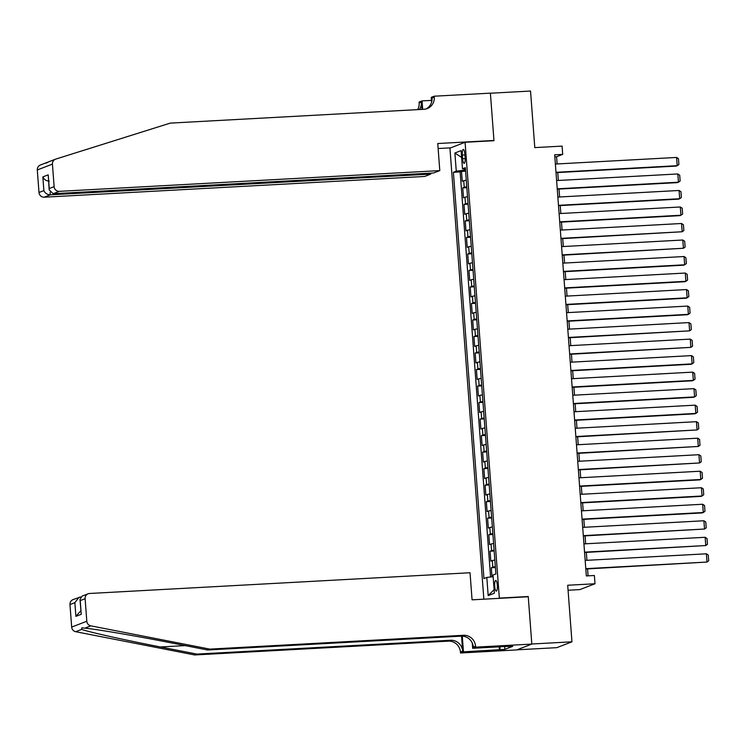 <?xml version="1.0" encoding="UTF-8"?>
<svg xmlns="http://www.w3.org/2000/svg" width="746" height="746" viewBox="0 0 746 746"><rect width="100%" height="100%" fill="white"/><g stroke="black" fill="none" stroke-linecap="round" stroke-linejoin="round"><path stroke-width="1.12" d="M497.33 585.274A5.315 1.343 -93.1 0 0 495.736 580.472A5.315 1.343 -93.1 0 0 494.71 586.291A5.315 1.343 -93.1 0 0 496.314 591.093A5.315 1.343 -93.1 0 0 497.33 585.274M568.07 590.245L579.856 589.601L594.991 583.764L594.366 575.502L586.337 575.94L554.679 154.814L562.698 154.375L562.083 146.113L534.789 147.605L530.537 91.04L490.402 93.231L493.973 140.705L465.075 142.281L499.344 598.096L498.598 598.385M516.941 649.831L556.814 647.659L571.949 641.812L531.814 644.003L528.243 596.52L499.344 598.096M465.075 142.281L449.941 148.128L483.856 599.187M466.287 180.234A6.649 0.522 175.7 0 0 463.751 180.719L462.259 181.297L461.513 171.384L465.607 171.16M466.782 186.845A6.649 0.522 175.7 0 0 464.245 187.33L462.753 187.899L466.847 187.684M462.753 187.899L463.499 197.811L464.991 197.233A6.649 0.522 175.7 0 1 467.528 196.748M468.768 213.263A6.649 0.522 175.7 0 0 466.231 213.748L464.739 214.326L463.993 204.413L468.087 204.199M470.008 229.777A6.649 0.522 175.7 0 0 467.472 230.262L465.98 230.84L465.234 220.928L469.327 220.713M471.248 246.292A6.649 0.522 175.7 0 0 468.721 246.777L467.22 247.355L466.483 237.452L470.567 237.228M472.498 262.806A6.649 0.522 175.7 0 0 469.961 263.291L468.469 263.87L467.723 253.966L471.808 253.743M473.738 279.321A6.649 0.522 175.7 0 0 471.202 279.806L469.71 280.384L468.964 270.481L473.057 270.257M474.978 295.836A6.649 0.522 175.7 0 0 472.442 296.321L470.95 296.899L470.204 286.996L474.297 286.772M476.218 312.35A6.649 0.522 175.7 0 0 473.682 312.835L472.19 313.413L471.444 303.51L475.538 303.286M477.459 328.865A6.649 0.522 175.7 0 0 474.922 329.35L473.43 329.928L472.684 320.025L476.778 319.801M478.699 345.379A6.649 0.522 175.7 0 0 476.172 345.874L474.67 346.442L473.934 336.539L478.018 336.315M479.948 361.894A6.649 0.522 175.7 0 0 477.412 362.388L475.92 362.957L475.174 353.054L479.258 352.83M481.189 378.418A6.649 0.522 175.7 0 0 478.652 378.903L477.16 379.472L476.414 369.568L480.508 369.345M482.429 394.932A6.649 0.522 175.7 0 0 479.892 395.417L478.4 395.986L477.654 386.083L481.748 385.859M483.669 411.447A6.649 0.522 175.7 0 0 481.133 411.932L479.641 412.501L478.895 402.598L482.988 402.374M484.909 427.962A6.649 0.522 175.7 0 0 482.373 428.446L480.881 429.015L480.135 419.112L484.229 418.888M486.15 444.476A6.649 0.522 175.7 0 0 483.622 444.961L482.121 445.539L481.384 435.627L485.469 435.403M487.399 460.991A6.649 0.522 175.7 0 0 484.863 461.476L483.371 462.054L482.625 452.141L486.709 451.917M488.639 477.505A6.649 0.522 175.7 0 0 486.103 477.99L484.611 478.568L483.865 468.656L487.959 468.432M489.88 494.02A6.649 0.522 175.7 0 0 487.343 494.505L485.851 495.083L485.105 485.17L489.199 484.947M491.12 510.534A6.649 0.522 175.7 0 0 488.583 511.019L487.091 511.597L486.345 501.685L490.439 501.461M492.36 527.049A6.649 0.522 175.7 0 0 489.824 527.534L488.332 528.112L487.586 518.2L491.679 517.976M493.6 543.564A6.649 0.522 175.7 0 0 491.064 544.048L489.572 544.627L488.835 534.714L492.92 534.49M494.85 560.078A6.649 0.522 175.7 0 0 492.313 560.563L490.821 561.141L490.075 551.229L494.16 551.005M462.334 155.065L462.604 158.702A5.147 1.296 -93.1 0 0 464.152 163.355A5.147 1.296 -93.1 0 0 465.14 157.723L464.87 154.086A5.147 1.296 -93.1 0 0 463.322 149.433A5.147 1.296 -93.1 0 0 462.334 155.065L464.926 154.926M464.217 168.885L464.32 170.2L456.263 171.179L453.4 172.289L483.949 578.551L486.812 577.441L488.173 595.606L494.393 593.21L493.022 575.045L495.885 573.935L465.336 167.673L462.473 168.782L465.439 168.95M456.263 171.179L454.892 153.014L461.112 150.608L462.473 168.782M461.513 171.384L460.142 171.916L490.598 576.984M495.344 566.68A6.649 0.522 -4.3 0 0 492.808 567.165L491.316 567.743L491.996 576.817M490.075 551.229L491.567 550.651A6.649 0.522 -4.3 0 1 494.104 550.166M488.835 534.714L490.327 534.136A6.649 0.522 -4.3 0 1 492.854 533.651M487.586 518.2L489.078 517.621A6.649 0.522 -4.3 0 1 491.614 517.137M486.345 501.685L487.837 501.107A6.649 0.522 -4.3 0 1 490.374 500.622M485.105 485.17L486.597 484.592A6.649 0.522 -4.3 0 1 489.134 484.107M483.865 468.656L485.357 468.078A6.649 0.522 -4.3 0 1 487.893 467.593M482.625 452.141L484.117 451.563A6.649 0.522 -4.3 0 1 486.653 451.078M481.384 435.627L482.876 435.049A6.649 0.522 -4.3 0 1 485.404 434.564M480.135 419.112L481.627 418.534A6.649 0.522 -4.3 0 1 484.163 418.049M478.895 402.598L480.387 402.019A6.649 0.522 -4.3 0 1 482.923 401.535M477.654 386.083L479.146 385.505A6.649 0.522 -4.3 0 1 481.683 385.02M476.414 369.568L477.906 368.99A6.649 0.522 -4.3 0 1 480.443 368.505M475.174 353.054L476.666 352.476A6.649 0.522 -4.3 0 1 479.202 351.991M473.934 336.539L475.426 335.961A6.649 0.522 -4.3 0 1 477.953 335.476M472.684 320.025L474.176 319.447A6.649 0.522 -4.3 0 1 476.713 318.962M471.444 303.51L472.936 302.932A6.649 0.522 -4.3 0 1 475.472 302.447M470.204 286.996L471.696 286.417A6.649 0.522 -4.3 0 1 474.232 285.932M468.964 270.481L470.456 269.903A6.649 0.522 -4.3 0 1 472.992 269.418M467.723 253.966L469.215 253.388A6.649 0.522 -4.3 0 1 471.752 252.903M466.483 237.452L467.975 236.874A6.649 0.522 -4.3 0 1 470.512 236.389M465.234 220.928L466.726 220.359A6.649 0.522 -4.3 0 1 469.262 219.874M463.993 204.413L465.485 203.844A6.649 0.522 -4.3 0 1 468.022 203.36M465.523 170.135L464.32 170.2M594.991 583.764L567.697 585.246L571.949 641.812M557.113 163.952L556.572 156.744L562.698 154.375M588.081 575.847L587.559 568.909M586.915 560.311L586.319 552.394M585.666 543.797L585.078 535.88M584.426 527.282L583.829 519.365M583.185 510.768L582.589 502.851M581.945 494.253L581.348 486.336M580.705 477.738L580.108 469.821M579.465 461.224L578.868 453.298M578.215 444.709L577.628 436.783M576.975 428.195L576.378 420.268M575.735 411.68L575.138 403.754M574.495 395.166L573.898 387.239M573.254 378.651L572.658 370.725M572.014 362.136L571.417 354.21M570.765 345.622L570.177 337.696M569.524 329.107L568.928 321.181M568.284 312.583L567.687 304.666M567.044 296.069L566.447 288.152M565.804 279.554L565.207 271.637M564.563 263.04L563.967 255.123M563.314 246.525L562.726 238.608M562.074 230.01L561.477 222.094M560.833 213.496L560.237 205.579M559.593 196.981L558.996 189.064M558.353 180.467L557.756 172.55M554.828 156.837L556.572 156.744M460.142 171.916L453.4 172.289M491.316 567.743L495.409 567.519M486.812 577.441L493.143 576.677M461.625 157.434L454.892 153.014M488.173 595.606L494.122 589.638M528.243 596.52L527.497 596.809M555.369 164.045L676.594 157.443L677.209 165.696L676.184 166.097L556.012 172.643M555.994 172.307L677.209 165.696L678.897 164.465L678.459 158.684L676.594 157.443M47.996 162.218L45.991 163.188M46.588 162.637L49.749 161.416M439.795 170.61L59.316 191.349L53.199 193.708L433.687 172.969L439.795 170.61L437.762 143.521L493.955 140.462L490.392 93.147L434.2 96.206L431.244 97.353L431.598 102.155M493.199 140.752L493.955 140.462M49.404 161.537L55.456 159.196A4.98 4.812 68.9 0 1 55.736 159.103L170.247 123.118L423.905 109.289A11.628 11.218 68.9 0 0 434.275 97.12L434.2 96.206M430.712 173.128L430.778 174.088L424.67 176.457L44.182 197.196A4.98 4.812 -111.1 0 1 38.997 192.496L43.883 190.612L42.848 176.905L48.21 174.834L49.236 188.542L54.122 186.659L52.434 164.111L37.3 169.957A4.98 4.812 -111.1 0 1 40.321 165.043L46.308 162.731M38.997 192.496L37.3 169.957M417.648 109.634A11.628 11.218 68.9 0 0 419.14 102.957L419.075 102.053L422.04 100.906L422.674 109.354M431.468 100.393L422.04 100.906M450.696 147.839L438.135 148.519M430.778 174.088L50.299 194.827L44.182 197.196M419.401 109.531A11.628 11.218 68.9 0 0 421.378 102.099L421.928 109.401M55.456 159.196A4.98 4.812 68.9 0 0 52.434 164.111M54.122 186.659A4.98 4.812 68.9 0 0 59.316 191.349M426.078 108.944A11.628 11.218 68.9 0 0 432.037 97.978L434.275 97.12M43.883 190.612C45.152 193.298 47.287 194.706 50.299 194.827L50.113 192.393M42.848 176.905C44.126 179.59 46.261 180.998 49.264 181.119M48.21 174.834L49.18 189.904L53.199 193.708M49.236 188.542L49.18 189.904M209.794 649.113L207.556 649.98L171.076 642.847C136.322 635.993 95.6 629.055 84.848 628.169L81.827 627.806L81.678 629.391C88.261 631.89 125.449 640.189 160.427 646.959L196.907 654.093L450.565 640.264A11.628 11.218 -111.1 0 1 462.669 651.211L460.431 652.079L460.496 652.992L516.689 649.925L531.823 644.078L528.261 596.763L472.069 599.831L470.036 572.742L89.548 593.48A4.98 4.812 68.9 0 0 85.109 598.702L86.806 621.241A4.98 4.812 68.9 0 0 90.826 625.857L209.794 649.113L463.452 635.284A11.628 11.218 -111.1 0 1 475.556 646.241L475.631 647.146L531.823 644.078M196.907 654.093L194.669 654.96L448.327 641.131A11.628 11.218 -111.1 0 1 460.431 652.079M475.556 646.241L473.318 647.099A11.628 11.218 -111.1 0 0 461.215 636.152L207.556 649.98M85.109 598.702L80.223 600.586L81.249 614.294L75.896 616.364L74.861 602.656L69.975 604.549L71.672 627.088L86.806 621.241M81.678 629.391L75.7 631.703L194.669 654.96M475.631 647.146L472.666 648.293L507.951 646.362M504.678 646.549L504.893 649.365L512.791 646.316L507.97 646.586M504.893 649.365L463.462 651.845L460.496 652.992M472.666 648.293L472.265 643.005M461.532 636.142L462.669 651.211M462.287 636.152L463.462 651.845M75.7 631.703A4.98 4.812 -111.1 0 1 71.672 627.088M69.975 604.549A4.98 4.812 -111.1 0 1 72.996 599.635L80.531 596.968M499.428 649.887L499.195 646.847M499.867 646.81L500.081 649.635M80.223 600.586L79.971 599.448L82.069 596.129L88.131 593.788M81.249 614.294L79.971 599.448M75.896 616.364L80.82 610.722M74.861 602.656L79.057 597.294M556.609 180.56L677.834 173.958L678.45 182.21L677.433 182.611L557.253 189.158M557.234 188.822L678.45 182.21L680.138 180.98L679.709 175.198L677.834 173.958M557.849 197.075L679.074 190.472L679.69 198.725L678.673 199.126L558.502 205.672M558.474 205.337L679.69 198.725L681.378 197.494L680.949 191.713L679.074 190.472M559.09 213.589L680.315 206.987L680.939 215.24L679.914 215.641L559.742 222.187M559.714 221.851L680.939 215.24L682.627 214.009L682.189 208.227L680.315 206.987M560.339 230.113L681.555 223.502L682.18 231.754L560.983 238.701M560.955 238.366L682.18 231.754L683.868 230.523L683.429 224.742L681.555 223.502M561.579 246.628L682.795 240.016L683.42 248.269L562.223 255.216M562.195 254.88L683.42 248.269L685.108 247.038L684.669 241.256L682.795 240.016M562.82 263.142L684.045 256.531L684.66 264.793L683.634 265.184L563.463 271.73M563.444 271.395L684.66 264.793L686.348 263.552L685.91 257.771L684.045 256.531M564.06 279.657L685.285 273.045L685.9 281.307L684.884 281.699L564.703 288.245M564.685 287.909L685.9 281.307L687.588 280.067L687.159 274.286L685.285 273.045M565.3 296.171L686.525 289.56L687.141 297.822L686.124 298.214L565.953 304.76M565.925 304.424L687.141 297.822L688.828 296.582L688.399 290.8L686.525 289.56M566.54 312.686L687.765 306.074L688.39 314.336L687.364 314.728L567.193 321.274M567.165 320.939L688.39 314.336L690.078 313.096L689.64 307.315L687.765 306.074M567.79 329.2L689.006 322.589L689.63 330.851L568.433 337.789M568.405 337.453L689.63 330.851L691.318 329.611L690.88 323.829L689.006 322.589M569.03 345.715L690.246 339.104L690.871 347.366L569.674 354.303M569.646 353.968L690.871 347.366L692.558 346.125L692.12 340.344L690.246 339.104M570.27 362.23L691.495 355.618L692.111 363.88L691.085 364.272L570.914 370.818M570.895 370.482L692.111 363.88L693.799 362.64L693.36 356.868L691.495 355.618M571.511 378.744L692.736 372.133L693.351 380.395L692.335 380.786L572.154 387.342M572.135 386.997L693.351 380.395L695.039 379.155L694.61 373.382L692.736 372.133M572.751 395.259L693.976 388.647L694.591 396.909L693.575 397.301L573.404 403.856M573.376 403.511L694.591 396.909L696.279 395.669L695.85 389.897L693.976 388.647M573.991 411.773L695.216 405.162L695.841 413.424L694.815 413.816L574.644 420.371M574.616 420.026L695.841 413.424L697.529 412.184L697.09 406.411L695.216 405.162M575.241 428.288L696.456 421.676L697.081 429.938L575.884 436.886M575.856 436.541L697.081 429.938L698.769 428.708L698.331 422.926L696.456 421.676M576.481 444.803L697.697 438.191L698.321 446.453L577.124 453.4M577.096 453.055L698.321 446.453L700.009 445.222L699.571 439.441L697.697 438.191M577.721 461.317L698.937 454.706L699.562 462.968L578.364 469.915M578.346 469.57L699.562 462.968L701.249 461.737L700.811 455.955L698.937 454.706M578.961 477.832L700.186 471.22L700.802 479.482L699.785 479.874L579.605 486.429M579.586 486.084L700.802 479.482L702.49 478.251L702.061 472.47L700.186 471.22M580.202 494.346L701.427 487.735L702.042 495.997L701.026 496.388L580.854 502.944M580.826 502.608L702.042 495.997L703.73 494.766L703.301 488.984L701.427 487.735M581.442 510.861L702.667 504.249L703.292 512.511L702.266 512.903L582.094 519.458M582.067 519.123L703.292 512.511L704.979 511.28L704.541 505.499L702.667 504.249M582.691 527.375L703.907 520.764L704.532 529.026L583.335 535.973M583.307 535.637L704.532 529.026L706.22 527.795L705.781 522.013L703.907 520.764M583.932 543.89L705.147 537.288L705.772 545.54L584.575 552.488M584.547 552.152L705.772 545.54L707.46 544.31L707.022 538.528L705.147 537.288M585.172 560.405L706.387 553.802L707.012 562.055L585.815 569.002M585.797 568.666L707.012 562.055L708.7 560.824L708.262 555.043L706.387 553.802M464.245 187.33L463.751 180.719M492.808 567.165L492.313 560.563M491.567 550.651L491.064 544.048M490.327 534.136L489.824 527.534M489.078 517.621L488.583 511.019M487.837 501.107L487.343 494.505M486.597 484.592L486.103 477.99M485.357 468.078L484.863 461.476M484.117 451.563L483.622 444.961M482.876 435.049L482.373 428.446M481.627 418.534L481.133 411.932M480.387 402.019L479.892 395.417M479.146 385.505L478.652 378.903M477.906 368.99L477.412 362.388M476.666 352.476L476.172 345.874M475.426 335.961L474.922 329.35M474.176 319.447L473.682 312.835M472.936 302.932L472.442 296.321M471.696 286.417L471.202 279.806M470.456 269.903L469.961 263.291M469.215 253.388L468.721 246.777M467.975 236.874L467.472 230.262M466.726 220.359L466.231 213.748M465.485 203.844L464.991 197.233M465.187 158.562L462.604 158.702M421.378 102.099L419.14 102.957M160.427 646.959L185.213 645.607M450.565 640.264L448.327 641.131M461.215 636.152L463.452 635.284M90.826 625.857L84.848 628.169"/></g></svg>
